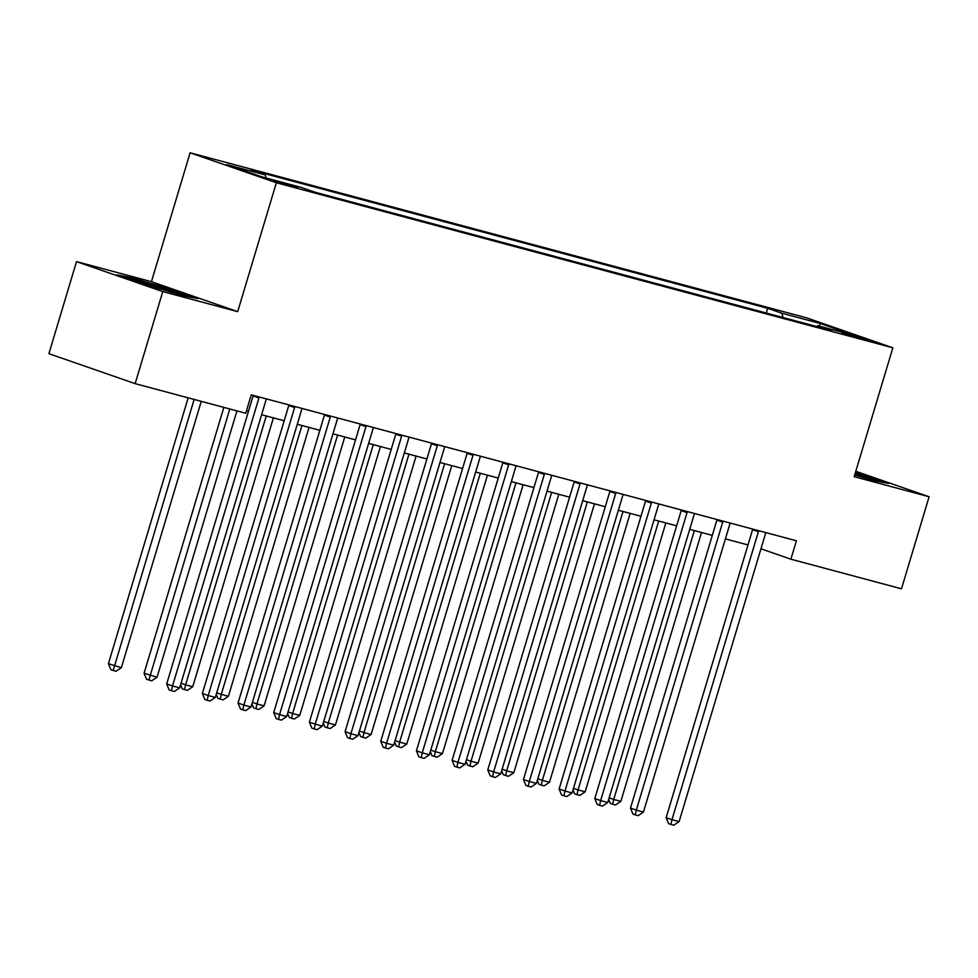 <?xml version="1.0" encoding="UTF-8"?>
<svg xmlns="http://www.w3.org/2000/svg" width="978" height="978" viewBox="0 0 978 978"><rect width="100%" height="100%" fill="white"/><g stroke="black" fill="none" stroke-linecap="round" stroke-linejoin="round"><path stroke-width="1.47" d="M293.363 186.847L297.703 187.788L291.016 185.368L274.109 180.71L293.363 186.847M76.516 261.627L162.776 291.591L237.691 311.64L151.443 281.676L76.516 261.627L48.9 353.681L135.147 383.645L245.747 413.254L251.273 394.843L796.41 540.785L790.884 559.196L901.484 588.805L929.1 496.751L855.799 471.286M151.443 281.676L190.111 152.788L806.593 317.838L892.853 347.801L276.358 182.752L190.111 152.788M852.645 335.405L842.168 332.801L848.635 335.148L871.288 341.334L852.645 335.405L852.364 336.31M782.999 317.508L781.825 313.217L767.718 308.314L251.126 170.013L265.234 174.915L266.077 177.996M781.825 313.217L820.359 323.522L856.251 336.004L817.73 325.686L816.703 326.53M265.234 174.915L226.7 164.597L262.605 177.067L301.126 187.385L315.234 192.275L831.826 330.588L817.73 325.686M162.776 291.591L135.147 383.645M237.691 311.64L276.358 182.752M892.853 347.801L854.185 476.689L929.1 496.751M760.957 548.805L790.884 559.196M246.517 410.674L248.51 411.212M261.603 414.721L284.195 420.76M297.275 424.269L319.867 430.32M332.96 433.816L355.54 439.868M368.633 443.376L391.212 449.415M404.305 452.924L426.897 458.963M439.99 462.472L462.57 468.523M475.663 472.019L498.242 478.071M511.335 481.579L533.927 487.619M547.02 491.127L569.599 497.179M582.692 500.675L605.272 506.726M618.365 510.235L640.957 516.274M654.05 519.783L676.629 525.834M689.722 529.33L712.302 535.382M725.395 538.89L747.987 544.929M767.718 308.314L766.3 313.046M819.234 326.09L820.359 323.522M854.699 474.966L874.136 480.663L888.684 483.523L855.469 472.386M142.91 283.864L183.436 295.747L197.996 298.62L172.018 289.586L131.492 277.703L116.932 274.842L142.91 283.864M862.474 475.308L862.706 474.501M131.235 278.559L131.492 277.703M171.773 290.393L172.018 289.586M758.378 531.714L752.559 529.697L666.152 817.669L671.984 819.686L758.378 531.714A3.851 2.946 109.2 0 0 758.573 530.663M679.123 821.606L673.793 825.212L670.945 824.442L671.984 819.686L679.123 821.606L765.517 533.621A3.851 2.946 109.2 0 1 765.933 532.631M752.559 529.697A3.851 2.946 109.2 0 0 752.693 529.086M670.945 824.442L668.61 823.635L666.152 817.669M694.368 530.577L613.707 799.442L620.847 801.361L701.507 532.484M609.16 797.865L613.707 799.442L612.668 804.197L610.333 803.39L608.695 799.405M620.847 801.361L615.517 804.967L612.668 804.197M722.705 522.166L716.874 520.137L630.48 808.109L636.311 810.139L722.705 522.166A3.851 2.946 109.2 0 0 722.901 521.115M643.438 812.046L638.121 815.652L635.26 814.894L636.311 810.139L643.438 812.046L729.845 524.074A3.851 2.946 109.2 0 1 730.26 523.083M635.26 814.894L632.937 814.087L630.48 808.109M687.033 512.619L681.201 510.589L594.807 798.561L600.626 800.591L687.033 512.619A3.851 2.946 109.2 0 0 687.228 511.555M607.766 802.498L602.448 806.104L599.587 805.346L600.626 800.591L607.766 802.498L694.16 514.526A3.851 2.946 109.2 0 1 694.588 513.523M681.201 510.589A3.851 2.946 109.2 0 0 681.336 509.978M599.587 805.346L597.252 804.527L594.807 798.561M651.348 503.059L645.529 501.042L559.123 789.014L564.954 791.031L651.348 503.059A3.851 2.946 109.2 0 0 651.544 502.007M572.093 792.95L566.763 796.557L563.915 795.786L564.954 791.031L572.093 792.95L658.487 504.978A3.851 2.946 109.2 0 1 658.903 503.976M645.529 501.042A3.851 2.946 109.2 0 0 645.663 500.43M563.915 795.786L561.58 794.98L559.123 789.014M658.695 521.029L578.035 789.894L585.162 791.801L665.835 522.937M573.475 788.317L578.035 789.894L576.983 794.649L574.661 793.843L573.022 789.857M585.162 791.801L579.844 795.407L576.983 794.649M623.023 511.47L542.35 780.346L549.489 782.253L630.15 513.389M537.802 778.757L542.35 780.346L541.311 785.102L538.976 784.283L537.338 780.31M549.489 782.253L544.159 785.86L541.311 785.102M587.338 501.922L506.677 770.786L513.817 772.706L594.477 503.829M502.13 769.209L506.677 770.786L505.638 775.542L503.303 774.735L501.665 770.75M513.817 772.706L508.487 776.312L505.638 775.542M615.675 493.511L609.844 491.482L523.45 779.466L529.281 781.483L615.675 493.511A3.851 2.946 109.2 0 0 615.871 492.46M536.409 783.39L531.091 786.997L528.23 786.239L529.281 781.483L536.409 783.39L622.815 495.418A3.851 2.946 109.2 0 1 623.231 494.428M528.23 786.239L525.907 785.432L523.45 779.466M551.665 492.374L471.005 761.239L478.132 763.146L558.805 494.281M466.457 759.661L471.005 761.239L469.953 765.994L467.631 765.187L465.993 761.202M478.132 763.146L472.814 766.752L469.953 765.994M868.586 479.037A25.012 0.892 16.7 0 0 871.826 479.599A25.012 0.892 16.7 0 0 856.422 474.049A25.012 0.892 16.7 0 0 855.102 473.633M855.237 473.156L882.841 482.374M177.898 294.121A25.012 0.892 16.7 0 0 181.138 294.696A25.012 0.892 16.7 0 0 168.289 289.94A25.012 0.892 16.7 0 0 142.091 282.202A25.012 0.892 16.7 0 0 133.326 280.344A25.012 0.892 16.7 0 0 134.512 280.943M122.91 276.921L132.079 278.718L171.346 290.234L192.14 297.459M580.003 483.963L574.172 481.934L487.777 769.906L493.609 771.935L580.003 483.963A3.851 2.946 109.2 0 0 580.198 482.9M500.736 773.842L495.418 777.449L492.557 776.691L493.609 771.935L500.736 773.842L587.13 485.87A3.851 2.946 109.2 0 1 587.558 484.88M492.557 776.691L490.222 775.872L487.777 769.906M544.318 474.403L538.499 472.386L452.105 760.358L457.924 762.388L544.318 474.403A3.851 2.946 109.2 0 0 544.514 473.352M465.063 764.295L459.733 767.901L456.885 767.131L457.924 762.388L465.063 764.295L551.458 476.323A3.851 2.946 109.2 0 1 551.873 475.32M538.499 472.386A3.851 2.946 109.2 0 0 538.634 471.775M456.885 767.131L454.55 766.324L452.105 760.358M508.646 464.856L502.814 462.826L416.42 750.811L422.251 752.828L508.646 464.856A3.851 2.946 109.2 0 0 508.841 463.804M429.391 754.747L424.061 758.353L421.212 757.583L422.251 752.828L429.391 754.747L515.785 466.763A3.851 2.946 109.2 0 1 516.201 465.772M421.212 757.583L418.877 756.776L416.42 750.811M472.973 455.308L467.142 453.279L380.748 741.251L386.579 743.28L472.973 455.308A3.851 2.946 109.2 0 0 473.169 454.244M393.706 745.187L388.388 748.793L385.528 748.036L386.579 743.28L393.706 745.187L480.1 457.215A3.851 2.946 109.2 0 1 480.528 456.225M385.528 748.036L383.205 747.229L380.748 741.251M437.288 445.76L431.469 443.731L345.075 731.703L350.894 733.732L437.288 445.76A3.851 2.946 109.2 0 0 437.484 444.697M358.034 735.639L352.703 739.246L349.855 738.476L350.894 733.732L358.034 735.639L444.428 447.667A3.851 2.946 109.2 0 1 444.856 446.665M431.469 443.731A3.851 2.946 109.2 0 0 431.604 443.12M349.855 738.476L347.52 737.669L345.075 731.703M515.993 482.826L435.32 751.691L442.459 753.598L523.12 484.733M430.772 750.114L435.32 751.691L434.281 756.446L431.946 755.627L430.308 751.654M442.459 753.598L437.129 757.204L434.281 756.446M480.308 473.266L399.647 742.143L406.787 744.05L487.447 475.186M395.1 740.554L399.647 742.143L398.608 746.886L396.273 746.08L394.635 742.094M406.787 744.05L401.457 747.657L398.608 746.886M444.635 463.719L363.975 732.583L371.102 734.502L451.775 465.626M359.427 731.006L363.975 732.583L362.924 737.339L360.601 736.532L358.963 732.546M371.102 734.502L365.784 738.109L362.924 737.339M408.963 454.171L328.29 723.035L335.43 724.942L416.09 456.078M323.742 721.458L328.29 723.035L327.251 727.791L324.916 726.984L323.278 722.999M335.43 724.942L330.112 728.549L327.251 727.791M373.278 444.611L292.618 713.488L299.757 715.395L380.418 446.53M288.07 711.898L292.618 713.488L291.578 718.243L289.243 717.424L287.605 713.439M299.757 715.395L294.427 719.001L291.578 718.243M401.616 436.2L395.784 434.183L309.39 722.155L315.222 724.172L401.616 436.2A3.851 2.946 109.2 0 0 401.811 435.149M322.361 726.092L317.031 729.698L314.183 728.928L315.222 724.172L322.361 726.092L408.755 438.107A3.851 2.946 109.2 0 1 409.171 437.117M395.784 434.183A3.851 2.946 109.2 0 0 395.931 433.572M314.183 728.928L311.848 728.121L309.39 722.155M337.606 435.063L256.945 703.928L264.084 705.847L344.745 436.97M252.397 702.351L256.945 703.928L255.894 708.683L253.571 707.876L251.933 703.891M264.084 705.847L258.754 709.453L255.894 708.683M365.943 426.652L360.112 424.623L273.718 712.607L279.549 714.625L365.943 426.652A3.851 2.946 109.2 0 0 366.139 425.601M286.676 716.532L281.358 720.138L278.498 719.38L279.549 714.625L286.676 716.532L373.083 428.56A3.851 2.946 109.2 0 1 373.498 427.569M278.498 719.38L276.175 718.573L273.718 712.607M301.933 425.516L221.272 694.38L228.4 696.287L309.06 427.423M216.713 692.803L221.272 694.38L220.221 699.136L217.886 698.329L216.26 694.343M228.4 696.287L223.082 699.893L220.221 699.136M330.271 417.105L324.439 415.075L238.045 703.048L243.864 705.077L330.271 417.105A3.851 2.946 109.2 0 0 330.454 416.041M251.004 706.984L245.674 710.59L242.825 709.832L243.864 705.077L251.004 706.984L337.398 419.012A3.851 2.946 109.2 0 1 337.826 418.022M242.825 709.832L240.49 709.013L238.045 703.048M266.26 415.968L185.588 684.832L192.727 686.739L273.388 417.875M181.04 683.255L185.588 684.832L184.549 689.588L182.214 688.769L180.575 684.796M192.727 686.739L187.397 690.346L184.549 689.588M294.586 407.545L288.767 405.528L202.36 693.5L208.192 695.529L294.586 407.545A3.851 2.946 109.2 0 0 294.781 406.493M215.331 697.436L210.001 701.043L207.153 700.272L208.192 695.529L215.331 697.436L301.725 409.464A3.851 2.946 109.2 0 1 302.141 408.462M288.767 405.528A3.851 2.946 109.2 0 0 288.901 404.916M207.153 700.272L204.818 699.466L202.36 693.5M223.852 407.398L144.084 673.255L157.055 677.192L236.945 410.894M229.806 408.987L148.876 680.028L146.541 679.221L144.084 673.255M157.055 677.192L151.724 680.798L148.876 680.028M258.913 397.997L253.082 395.968L166.688 683.952L172.519 685.969L258.913 397.997A3.851 2.946 109.2 0 0 259.109 396.946M179.646 687.876L174.328 691.495L171.468 690.725L172.519 685.969L179.646 687.876L266.053 399.904A3.851 2.946 109.2 0 1 266.468 398.914M171.468 690.725L169.145 689.918L166.688 683.952M188.167 397.838L108.411 663.707L121.37 667.644L201.26 401.347M194.133 399.44L113.191 670.48L110.869 669.673L108.411 663.707M121.37 667.644L116.052 671.25L113.191 670.48M846.178 334.354L846.361 333.718"/></g></svg>
